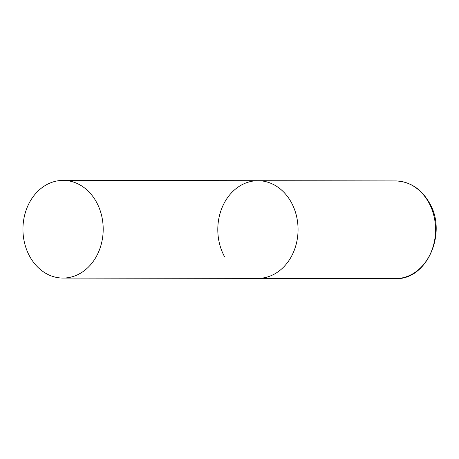 <?xml version="1.0" encoding="UTF-8"?>
<svg xmlns="http://www.w3.org/2000/svg" width="459" height="459" viewBox="0 0 459 459"><rect width="100%" height="100%" fill="white"/><g stroke="black" fill="none" stroke-linecap="round" stroke-linejoin="round"><path stroke-width="0.69" d="M224.612 256.799A48.838 40.128 90.1 0 1 222.535 206.561A48.838 40.128 90.1 0 1 258.01 180.708A48.838 40.128 90.1 0 1 291.241 202.293A48.838 40.128 90.1 0 1 293.324 252.536A48.838 40.128 90.1 0 1 257.849 278.383A48.838 40.128 -89.9 0 0 280.3 270.076A48.838 40.128 -89.9 0 0 296.325 215.328A48.838 40.128 -89.9 0 0 258.01 180.708L395.52 180.932A48.838 40.128 90.1 0 1 428.758 202.517A48.838 40.128 90.1 0 1 430.84 252.76A48.838 40.128 90.1 0 1 395.365 278.607C426.807 280.357 447.714 232.833 429.326 202.735C421.144 188.729 409.881 181.46 395.52 180.932M85.443 269.76A48.838 40.128 -89.9 0 0 101.468 215.013A48.838 40.128 -89.9 0 0 63.147 180.393A48.838 40.128 -89.9 0 0 40.696 188.701A48.838 40.128 -89.9 0 0 24.671 243.448A48.838 40.128 -89.9 0 0 62.986 278.068A48.838 40.128 -89.9 0 0 85.443 269.76M62.986 278.068L395.365 278.607M258.01 180.708L63.147 180.393"/></g></svg>
